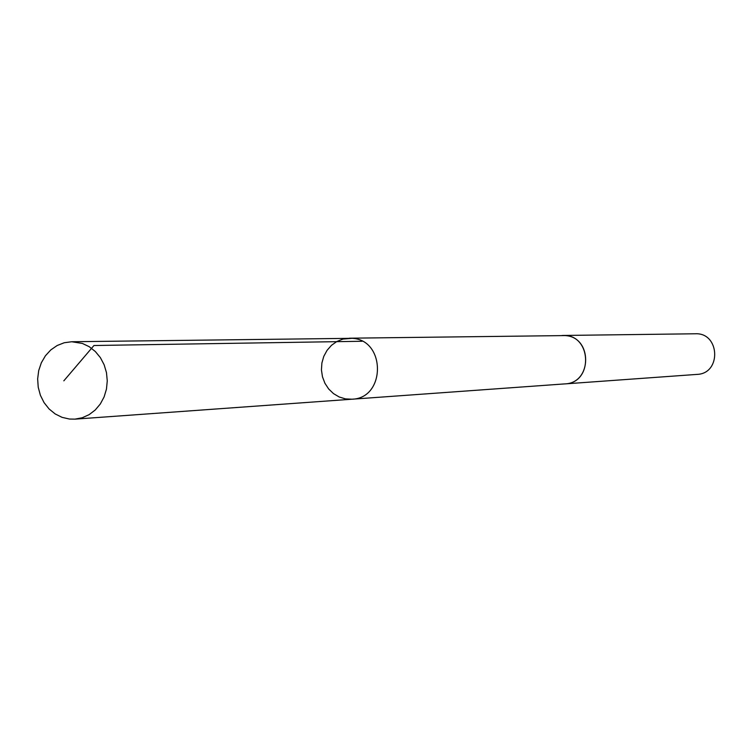 <?xml version="1.0" encoding="UTF-8"?>
<svg xmlns="http://www.w3.org/2000/svg" width="753" height="753" viewBox="0 0 753 753"><rect width="100%" height="100%" fill="white"/><g stroke="black" fill="none" stroke-linecap="round" stroke-linejoin="round"><path stroke-width="1.13" d="M349.364 338.201L565.051 335.574C592.658 336.732 592.46 383.202 564.863 383.889L351.943 399.212C385.818 398.412 386.007 339.772 352.112 338.313L342.926 339.076L336.845 341.504L331.461 345.335L327.028 350.38L323.781 356.376L321.889 363.012L321.437 369.939L322.472 376.811L324.92 383.258L328.656 388.962L333.504 393.612L339.198 396.982L345.448 398.883L351.943 399.212C385.818 398.412 386.007 339.772 352.112 338.313L71.733 341.74L82.388 343.443L89.231 346.7L95.311 351.5L100.365 357.609L104.14 364.772L106.474 372.65L107.265 380.886L106.455 389.103L104.102 396.935L100.3 404.003L95.236 409.999L89.146 414.639L82.293 417.736L75.008 419.139L69.474 419.045L62.066 417.35L55.157 413.924L49.058 408.935L44.06 402.62L40.389 395.269L38.224 387.23L37.65 378.881L38.704 370.598L41.33 362.786L45.415 355.783L50.771 349.938L57.143 345.523L64.24 342.747L71.733 341.74M561.964 335.499L562.811 335.471C591.773 333.852 593.853 383.07 564.863 383.908L564.016 383.955M562.811 335.471L695.283 333.777C719.972 332.421 721.713 373.667 697.005 374.401L564.863 383.908M362.127 341.26L93.946 345.514L63.826 380.839M351.943 399.212L75.008 419.139"/></g></svg>
